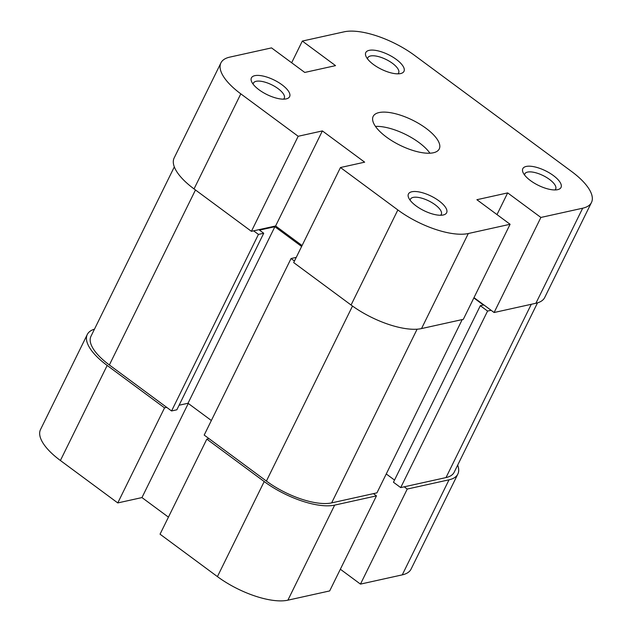 <?xml version="1.0" encoding="UTF-8"?>
<svg xmlns="http://www.w3.org/2000/svg" width="632" height="632" viewBox="0 0 632 632"><rect width="100%" height="100%" fill="white"/><g stroke="black" fill="none" stroke-linecap="round" stroke-linejoin="round"><path stroke-width="0.95" d="M373.449 64.496A21.283 8.105 -153.8 0 1 366.007 56.398A21.283 8.105 -153.8 0 1 374.073 50.189A21.283 8.105 -153.8 0 1 396.319 59.432A21.283 8.105 -153.8 0 1 400.807 73.517A21.283 8.105 -153.8 0 1 373.449 64.496M397.907 73.841A17.19 6.549 26.2 0 0 398.634 72.949A17.19 6.549 26.2 0 0 392.448 63.311A17.19 6.549 26.2 0 0 367.792 57.765A17.19 6.549 26.2 0 0 367.524 58.895M530.477 180.594A21.283 8.105 -153.8 0 1 523.043 172.504A21.283 8.105 -153.8 0 1 531.101 166.287A21.283 8.105 -153.8 0 1 553.348 175.53A21.283 8.105 -153.8 0 1 557.835 189.624A21.283 8.105 -153.8 0 1 530.477 180.594M554.936 189.948A17.19 6.549 26.2 0 0 555.662 189.047A17.19 6.549 26.2 0 0 549.477 179.417A17.19 6.549 26.2 0 0 524.821 173.871A17.19 6.549 26.2 0 0 524.552 174.993M416.101 205.913A21.283 8.105 -153.8 0 1 408.659 197.816A21.283 8.105 -153.8 0 1 416.725 191.607A21.283 8.105 -153.8 0 1 438.971 200.85A21.283 8.105 -153.8 0 1 443.459 214.935A21.283 8.105 -153.8 0 1 416.101 205.913M440.559 215.259A17.19 6.549 26.2 0 0 441.286 214.367A17.19 6.549 26.2 0 0 435.1 204.728A17.19 6.549 26.2 0 0 410.445 199.183A17.19 6.549 26.2 0 0 410.176 200.312M259.065 89.807A21.283 8.105 -153.8 0 1 251.631 81.718A21.283 8.105 -153.8 0 1 259.689 75.508A21.283 8.105 -153.8 0 1 281.943 84.743A21.283 8.105 -153.8 0 1 286.43 98.837A21.283 8.105 -153.8 0 1 259.065 89.807M283.531 99.161A17.19 6.549 26.2 0 0 284.258 98.26A17.19 6.549 26.2 0 0 278.072 88.63A17.19 6.549 26.2 0 0 253.416 83.084A17.19 6.549 26.2 0 0 253.148 84.214M426.007 128.288A36.83 14.03 26.2 0 0 373.164 116.406A36.83 14.03 26.2 0 0 386.413 137.049A36.83 14.03 26.2 0 0 439.256 148.931A36.83 14.03 26.2 0 0 426.007 128.288M429.942 153.205A36.83 14.03 26.2 0 0 418.992 142.548A36.83 14.03 26.2 0 0 375.463 126.4M194.04 188.913L251.41 231.328L298.185 136.275L240.808 93.852L194.04 188.913A55.245 21.053 -153.8 0 1 174.155 157.945L220.931 62.884A55.245 21.053 26.2 0 0 240.808 93.852M291.652 62.766L302.325 41.072L344.116 31.821A55.245 21.053 26.2 0 1 414.576 55.387L571.605 171.493A55.245 21.053 26.2 0 1 591.481 202.453A55.245 21.053 26.2 0 1 582.68 208.205L540.889 217.455L507.67 192.894L476.876 199.712L510.095 224.273L468.304 233.524L421.528 328.577L463.319 319.334L510.095 224.273M251.41 231.328L275.607 225.98L302.072 245.548M591.481 202.453L544.705 297.514A55.245 21.053 -153.8 0 1 535.904 303.265L582.68 208.205M473.992 297.64L494.113 312.516L535.904 303.265M421.528 328.577A55.245 21.053 -153.8 0 1 351.068 305.011L293.69 262.588L340.466 167.527L364.664 162.171L322.383 130.919L298.185 136.275M340.466 167.527L397.844 209.95A55.245 21.053 26.2 0 0 468.304 233.524M220.931 62.884A55.245 21.053 26.2 0 1 229.74 57.133L271.531 47.89L304.75 72.443L335.545 65.633L302.325 41.072M494.113 312.516L540.889 217.455M496.997 214.588L507.67 192.894M275.607 225.98L322.383 130.919M264.2 481.552L206.822 439.129L160.046 534.19L217.424 576.613L264.2 481.552A55.245 21.053 26.2 0 0 334.66 505.118L376.451 495.867L329.675 590.928L287.884 600.179A55.245 21.053 -153.8 0 1 217.424 576.613M449.036 479.807L407.245 489.057L360.469 584.11L402.26 574.867L449.036 479.807A55.245 21.053 26.2 0 0 457.844 474.055A55.245 21.053 26.2 0 0 457.679 465.113M206.822 439.129L209.018 438.64M373.433 493.639L376.451 495.867M407.245 489.057L404.227 486.822M94.476 329.161A55.245 21.053 26.2 0 0 87.295 334.486A55.245 21.053 26.2 0 0 107.171 365.446L164.541 407.869L117.773 502.93L141.963 497.574L168.436 517.142M166.745 407.387L164.541 407.869M117.773 502.93L60.396 460.507A55.245 21.053 -153.8 0 1 40.519 429.547L87.295 334.486M457.844 474.055L411.069 569.116A55.245 21.053 -153.8 0 1 402.26 574.867M340.348 569.235L360.469 584.11M188.281 403.445L141.963 497.574M294.449 261.04L291.06 258.528L204.191 435.069L266.396 481.063A51.153 19.489 -153.8 0 0 331.642 502.89L376.949 492.857L462.213 319.571M491.096 310.28L487.572 311.062L400.704 487.604L446.018 477.571A51.153 19.489 -153.8 0 0 454.171 472.246L537.524 302.839M253.614 230.846L258.441 234.417L171.572 410.958L109.368 364.964A51.153 19.489 -153.8 0 1 90.961 336.295L174.321 166.888M296.25 257.382L291.06 258.528M473.842 297.948L483.409 305.019L480.328 305.698L487.572 311.062M258.441 234.417L263.726 233.248L259.491 230.119L274.888 226.714L301.622 246.472M179.101 405.231L188.02 403.255L211.357 420.509M171.572 410.958L176.857 409.789L263.726 233.248M480.328 305.698L393.46 482.24L400.704 487.604M386.255 473.953L394.526 480.075M274.888 226.714L188.02 403.255M351.068 305.011L397.844 209.95M107.171 365.446L60.396 460.507M334.66 505.118L287.884 600.179M352.506 306.062L266.396 481.063M531.283 304.284L446.018 477.571M195.478 189.971L109.368 364.964M417.104 329.193L331.642 502.89"/></g></svg>

